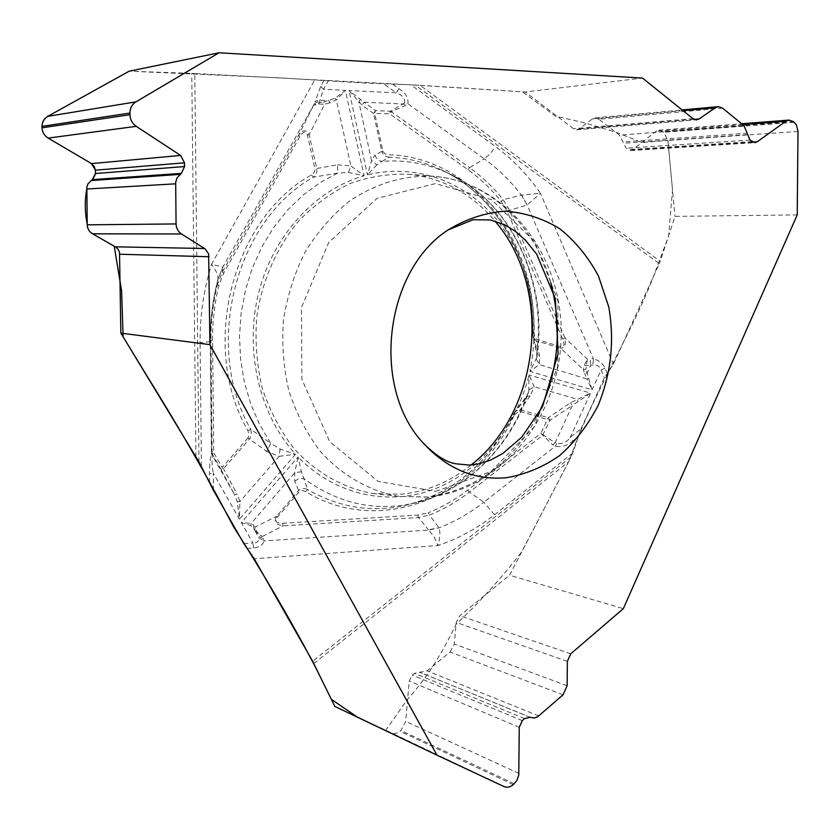 <?xml version="1.0" encoding="UTF-8"?>
<svg xmlns="http://www.w3.org/2000/svg" width="840" height="840" viewBox="0 0 840 840"><rect width="100%" height="100%" fill="white"/><g stroke="black" fill="none" stroke-linecap="round" stroke-linejoin="round"><path stroke-width="0.63" stroke-dasharray="4.2 3.15" d="M313.845 663.495L568.575 461.864L509.534 575.222L623.353 608.654M568.575 461.864L572.807 452.949L581.007 428.883L570.318 437.262C567.053 442.082 562.506 444.181 556.668 443.552L555.146 442.743L552.773 444.885L555.272 446.303C562.327 447.153 568.207 445.389 572.912 441.011L570.318 437.262L590.551 393.11L570.454 402.812L548.205 417.669L540.928 433.388L555.146 442.743L572.303 405.437L590.551 393.11L529.053 374.955L528.738 391.786M659.327 263.644L660.24 261.345L420.031 85.344L415.17 85.071L659.327 263.644L613.4 364.13L604.391 377.748L581.007 428.883M797.223 214.904L674.982 216.374L660.24 261.345M420.031 85.344L525.242 91.98L642.495 78.067M415.17 85.071L410.949 84.851L495.128 146.317C512.62 159.191 527.72 174.835 540.414 193.242L521.545 195.132L527.173 205.023L540.414 193.242L613.4 364.13M198.954 461.906L194.785 73.521L410.949 84.851M194.785 73.521L191.762 73.385L195.93 456.761M385.476 730.59L407.631 699.163C425.492 679.508 441.62 654.591 456.005 624.393C479.861 601.923 501.837 577.647 521.934 551.554L569.73 459.501C591.034 397.352 628.667 339.507 652.271 279.647L668.63 236.082L672.504 189.777L667.895 140.385L641.981 142.59L617.075 132.605L586.457 123.302L555.114 116.036L522.49 91.812L408.503 84.725L363.017 82.95L278.197 77.763L129.171 71.19L191.762 73.385M563.052 694.806L450.051 652.008L427.171 670.845L414.498 673.323L412.325 675.108L409.206 681.02L405.731 721.381L400.953 730.475L397.645 732.774L394.58 733.572L391.766 733.037L334.793 706.388M450.051 652.008L454.282 643.965L456.236 622.44L459.764 615.741L509.534 575.222M722.589 108.129L598.909 119.259L619.448 135.135L626.115 148.186L630.641 150.559L632.562 149.835L656.176 131.25L658.949 130.19L663.779 132.237L667.905 140.469L674.982 216.374M598.909 119.259L594.962 117.926L592.41 118.892L579.023 128.982L576.807 129.811L573.5 128.698L525.242 91.98M471.093 465.014C450.145 481.845 426.825 491.589 401.131 494.245L372.624 493.479C343.171 488.072 315.693 472.542 293.738 448.287C280.266 430.668 269.787 410.729 262.322 388.479C256.83 365.337 254.951 341.659 256.683 317.436C261.859 281.411 276.36 248.031 298.106 221.592C313.75 205.391 331.086 192.696 350.133 183.498C369.716 176.516 389.487 173.45 409.458 174.29C443.468 178.29 471.954 193.862 494.928 221.015M212.405 456.215L211.439 452.855C210.231 458.472 209.559 465.455 209.433 473.792L213.297 473.245C211.974 466.463 211.669 460.782 212.405 456.215L212.111 452.97L211.543 452.161L211.439 452.855L210.304 341.67L200.099 342.709C199.868 315.893 203.679 289.758 211.543 264.285C216.174 270.417 218.316 275.394 217.991 279.237L217.361 284.812C212.929 302.988 210.798 321.457 210.956 340.221L210.304 341.67C210.116 320.523 212.678 299.744 217.98 279.321L222.884 267.047L211.543 264.285L314.822 79.811M323.935 80.608L320.691 86.436L315.042 101.882L320.177 99.078L319.379 102.553L313.866 105.242L318.707 104.034L324.681 104.223L323.726 101.966L334.981 98.311L345.377 90.353L364.108 175.791L348.453 172.431L337.722 173.082L313.488 177.166C316.113 175.224 317.184 172.305 316.722 168.399L309.151 134.673C306.106 129.35 302.6 129.549 298.62 135.261L222.411 271.929L217.361 284.812L217.98 279.3C212.667 299.723 210.116 320.512 210.304 341.681L211.543 452.161M392.774 84.21L399.01 88.736C405.594 92.904 408.555 97.892 407.915 103.688L404.555 102.984L390.421 111.227L391.304 111.71L405.741 105.357L407.915 103.688L484.26 158.823C490.119 153.815 490.403 154.739 495.128 146.317M320.691 86.436L323.558 89.271L320.177 99.078M399.01 88.736L396.197 92.852L383.806 83.895M280.098 449.054L279.121 456.341L295.522 454.251L280.098 449.054L270.806 443.384L266.553 451.364L248.042 437.945L249.081 434.784L247.884 430.563C199.248 347.204 232.103 218.516 311.472 174.93L314.129 172.494L315.053 169.365L307.387 135.072C305.855 130.547 303.314 131.082 299.754 136.657L298.62 135.261L314.318 103.845L320.135 100.233L328.85 100.632L329.794 102.889L336.346 99.96L345.377 90.353L323.558 89.271L328.178 80.986M299.754 136.657L223.681 273.168L218.894 285.401C214.526 303.345 212.415 321.562 212.572 340.064L213.717 452.644L212.447 454.251L220.836 469.077L223.482 468.678L249.89 438.575L251.465 434.291L250.793 429.345L270.806 443.384L259.665 424.61L250.793 404.124L244.388 382.305L240.597 359.541L239.505 336.262L241.133 312.921L245.48 289.968L252.43 267.834L261.849 246.939L273.546 227.682L287.269 210.389L302.757 195.374L319.683 182.879L337.722 173.082L337.522 164.829L314.969 168.798M348.453 172.431L350.879 165.879L364.108 175.791C315.473 189.452 273.074 235.305 258.605 293.013C244.198 350.711 259.361 414.75 295.522 454.251L239.431 519.204L237.279 501.617L234.454 494.529L237.09 494.088L223.482 468.678L222.096 467.45L220.836 469.077L234.454 494.529L212.468 455.721L212.121 453.243M467.891 169.659L469.613 167.664L391.304 111.71L389.571 113.778L390.421 111.227L375.512 110.586L373.548 113.474L381.769 151.421L375.029 155.012C376.1 158.603 378.399 160.724 381.938 161.385L376.845 164.903L371.564 160.429L367.469 174.899L349.01 90.531L362.072 105.168L373.548 113.474L389.571 113.778L467.891 169.659C480.281 178.542 491.348 189.073 501.102 201.254L506.993 211.071L562.748 339.119C564.848 344.726 564.175 347.256 560.731 346.731L560.711 348.264C564.774 348.033 566.234 344.652 565.078 338.121L509.376 210.032L503.213 199.678C493.353 187.341 482.16 176.673 469.613 167.664L484.26 158.823C498.236 168.977 510.615 181.083 521.399 195.132L503.213 199.678L501.102 201.254M560.731 346.731L536.214 339.129L533.705 333.249L532.665 333.302L537.065 350.921L536.865 357.409M533.705 333.249C537.716 242.844 472.563 156.691 388.29 154.739L385.056 153.888L383.019 151.609L374.661 113.159L375.512 110.586L364.056 102.228L362.072 105.168M376.845 164.903L367.469 174.899C416.399 162.729 466.956 182.185 498.519 221.802C530.565 265.398 541.034 315.252 529.914 371.354L539.332 364.623L539.616 355.971L536.183 340.683L560.711 348.264L583.401 369.663L585.942 369.274L587.339 359.111L584.388 365.117L583.401 369.663L584.609 373.538L587.16 373.149L590.762 365.316L592.82 365.032C597.125 364.633 599.886 366.324 601.104 370.094L604.391 377.748M536.844 357.536L529.914 371.354L592.074 389.792L585.942 369.274M536.875 357.346C548.468 282.261 511.822 202.377 448.329 173.303C427.392 163.527 405.258 159.558 381.938 161.385L389.256 157.185C407.442 157.899 424.746 162.109 441.168 169.796C498.75 196.361 535.133 264.359 532.812 333.344L533.064 337.008M314.318 103.845L222.884 267.047L217.991 279.237M404.555 102.984C405.195 98.364 402.413 94.993 396.197 92.852L349.01 90.531L364.056 102.228L403.326 104.013L405.741 105.357M382.872 151.074L381.769 151.421C383.05 155.022 385.539 156.944 389.256 157.185L388.29 154.739M307.387 135.072L309.151 134.673L324.681 104.223L329.794 102.889M311.472 174.93L313.488 177.166C235.253 220.238 202.892 347.099 250.793 429.345L247.884 430.563M318.707 104.034L319.379 102.553L323.726 101.966M337.522 164.829L350.879 165.879L336.346 99.96L334.981 98.311M360.35 99.487L358.796 101.829L371.564 160.429L375.029 155.012M572.807 452.949L494.508 514.773C477.183 528.444 458.315 538.702 437.913 545.549C440.013 538.534 440.412 532.634 439.11 527.846L429.45 515.067C443.678 509.355 457.002 501.69 469.413 492.082L483.84 502.215L555.272 446.303L556.668 443.552M494.508 514.773L483.84 502.215C470.001 513.03 455.081 521.545 439.089 527.751L428.411 529.746L434.185 536.928L437.913 545.549L254.173 558.716M247.139 548.425L253.523 547.985C259.486 547.228 262.973 544.876 263.991 540.928L258.51 537.621L256.211 532.518L262.248 536.539L256.599 531.479L255.014 527.142L254.636 529.883L250.898 525.641L241.385 522.638L298.032 456.939L301.413 471.713L307.681 489.594C304.28 487.872 301.171 488.271 298.358 490.791L276.507 516.337C273.556 521.672 275.782 524.832 283.185 525.819L418.478 517.545L429.45 515.067L428.232 512.757C442.292 507.108 455.459 499.548 467.723 490.077L540.928 433.388L552.773 444.885M253.523 547.985L252.956 542.986C257.166 543.175 259.014 541.391 258.51 537.621M528.696 391.923L525.903 398.139L513.513 414.131L514.353 414.95C477.813 496.471 380.635 537.464 305.603 491.6L302.379 490.55L299.512 491.442L277.305 517.367C274.659 521.262 276.413 523.236 282.587 523.268L283.185 525.819L262.248 536.539L263.288 538.608L257.911 535.931L253.355 527.888L253.733 525.126L251.244 523.331L241.385 522.638L252.956 542.986L243.831 543.596M514.353 414.95L519.152 411.18L550.043 420.294L548.205 417.669L519.845 409.71L515.403 411.212M294.767 481.183L299.04 478.59L304.006 478.632C336.956 502.73 372.341 511.193 410.161 504.011C461.769 493.952 506.216 451.909 525.903 398.139L526.397 396.512L530.187 395.861L534.125 386.683L529.053 374.955C516.096 426.951 480.27 471.209 434.48 488.975C388.721 506.489 335.129 495.296 298.032 456.939L294.672 472.815L294.767 481.183L299.124 491.831M515.162 411.485L513.692 414.026C489.185 463.659 452.078 494.351 402.36 506.1C451.679 494.613 488.733 463.953 513.513 414.131L515.256 411.369M213.476 490.403L213.297 473.245L239.431 519.204L239.873 501.596L237.09 494.088M263.288 538.608L263.991 540.928L428.683 530.082L439.11 527.846M301.413 471.713L294.672 472.815L251.244 523.331L250.898 525.641M277.305 517.367L276.507 516.337L255.014 527.142L253.733 525.126M305.603 491.6L307.681 489.594C337.974 506.961 369.526 512.463 402.36 506.1L410.161 504.011C464.006 493.5 510.027 448.634 528.664 391.976M256.599 531.479L256.211 532.518L254.636 529.883M237.279 501.617L239.873 501.596L279.121 456.341L266.553 451.364M467.723 490.077L469.413 492.082L542.598 435.33L550.043 420.294L572.303 405.437L570.454 402.812M607.268 373.401L604.968 368.036C602.763 363.321 598.93 360.286 593.481 358.943L592.82 365.032M604.968 368.036L601.104 370.094L592.074 389.792L587.034 378.956L588.756 378.273M521.399 195.132L527.173 205.023L593.481 358.943L590.184 358.848L590.762 365.316L586.068 365.736L584.388 365.117M529.274 389.655L534.125 386.683L577.059 399.189L578.067 401.531M533.106 337.187L532.665 333.302C535.028 263.812 498.078 195.909 441.168 169.796L448.329 173.303C509.691 201.474 545.895 277.746 537.065 350.921L536.75 353.315L539.616 355.971M533.18 337.386L536.183 340.683L536.214 339.129M536.456 359.289L539.332 364.623L587.034 378.956L584.609 373.538M562.748 339.119L565.078 338.121L587.339 359.111L590.184 358.848M114.219 246.183L104.37 240.555M93.45 234.308C89.607 232.029 87.528 228.659 87.213 224.207M86.677 189.357C87.224 184.968 89.229 181.629 92.683 179.351M95.414 174.143L95.382 170.047M90.416 162.971L71.841 152.04M49.308 138.789C45.035 136.259 42.609 132.605 42.042 127.827M435.75 491.348L491.169 471.45L534.188 426.899L557.707 366.513L557.991 301.014L534.807 241.784L491.589 199.678L435.509 183.582L377.097 198.314L328.692 242.498L301.445 307.619L301.906 379.376L329.742 441.672L378.01 481.341L435.75 491.348M519.267 727.293L409.206 681.02M522.281 720.605L412.325 675.108M524.591 718.599L414.498 673.323M530.072 717.297L419.412 672.126M531.226 717.727L420.409 672.494M538.766 715.943L427.171 670.845M567.115 685.724L454.282 643.965M567.368 661.343L456.236 622.44M570.749 653.803L459.764 615.741M503.99 786.566L391.766 733.037M513.23 784.644L400.019 731.251M514.227 783.762L400.953 730.475M518.879 773.399L405.731 721.381M752.714 142.149L632.562 149.835M751.989 141.655L628.005 149.636M750.025 140.059L626.115 148.186M747.526 134.642L623.406 143.273M747.443 133.172L623.196 141.95M743.977 125.654L619.448 135.135M683.036 110.67L592.41 118.892M694.092 119.364L579.023 128.982M692.948 118.639L573.5 128.698M798 131.45L667.905 140.469M794.304 122.346L663.779 132.237M793.485 121.653L662.991 131.618M742.686 124.593L656.176 131.25M550.767 282.744C535.364 225.719 489.457 181.356 435.351 176.431C405.08 174.667 376.268 183.005 348.947 201.442C331.937 215.355 317.3 232.26 305.036 252.147C294.483 273.368 287.291 295.995 283.458 320.019C281.715 344.306 283.553 368.036 288.981 391.219C296.383 413.522 306.757 433.493 320.124 451.132C341.911 475.43 369.191 490.969 398.433 496.346L426.741 497.091C475.272 490.434 512.19 463.355 537.495 415.874M201.411 466.211L200.099 342.709M209.528 482.486L209.433 473.792M248.042 437.945L222.096 467.45L213.717 452.644L212.111 452.97L212.289 453.915M212.572 340.064L210.956 340.221L212.111 452.97M223.681 273.168L222.411 271.929L222.884 267.173M218.894 285.401L217.361 284.812C212.919 302.998 210.788 321.468 210.956 340.221M572.912 441.011L578.319 436.769M570.938 457.034L312.637 661.227M282.587 523.268L417.827 515.12L428.232 512.757M519.152 411.18L530.187 395.861M417.827 515.12L418.478 517.545L428.411 529.746M506.993 211.071L526.701 205.16M630.557 150.57L754.856 142.674M595.067 117.915L682.154 109.956M576.723 129.822L696.549 119.868M659.064 130.179L741.678 123.764M372.624 493.479L398.433 496.346L428.61 497.049C501.963 489.657 559.398 416.535 561.151 337.459C563.755 258.437 509.397 183.75 435.351 176.431L409.458 174.29M528.759 391.724L526.375 396.532L514.899 411.82M536.844 357.588L536.75 353.304L532.97 336.641"/><path stroke-width="1.26" d="M436.989 755.192L334.793 706.388L312.637 661.227L254.173 558.716L243.831 543.596L213.476 490.403L198.954 461.906L120.855 333.123L209.947 344.642L436.989 755.192L503.99 786.566C507.077 787.847 510.163 787.206 513.23 784.644L516.831 780.591L518.763 775.047L519.267 727.293L522.281 720.605L524.591 718.599L530.072 717.297L534.481 718.032L537.768 716.709L563.052 694.806L567.115 685.724L567.368 661.343L570.749 653.803L623.353 608.654L797.223 214.904L798 131.45L796.415 124.939L793.485 121.653L789.086 120.089L785.831 121.275L742.686 124.593M785.831 121.275L757.102 141.866L754.856 142.674L750.025 140.059L743.977 125.654L722.589 108.129L718.284 106.659L715.292 107.74L699.132 118.944L696.549 119.868L692.948 118.639L642.495 78.067L219.072 52.773L129.171 71.19L47.775 116.351C44.005 118.618 42.084 121.958 42 126.367L42.021 127.827C42.252 132.237 44.3 135.66 48.143 138.096L91.508 163.611L95.382 170.173L95.434 173.523L92.316 179.624L88.116 183.614L86.856 186.89L87.213 224.837C87.413 228.743 89.198 231.735 92.579 233.814L115.899 247.17L118.188 249.417L119.511 252.336L120.855 333.123M505.491 477.844C474.285 480.207 446.964 468.72 423.538 443.384C370.755 387.996 384.269 270.869 448.182 229.877C466.358 218.862 485.32 212.636 505.082 211.186C524.633 212.562 542.903 218.431 559.871 228.816C575.578 241.479 588.462 257.271 598.521 276.181L608.8 307.104C614.649 340.893 611.111 373.632 598.196 405.31C588.105 424.925 575.274 441.672 559.692 455.543C542.881 467.271 524.811 474.705 505.491 477.844M209.947 344.642L208.635 253.942L205.16 248.882L181.503 233.982C178.07 231.651 176.253 228.302 176.064 223.934L175.686 182.238L177.093 177.797L181.377 173.366L184.569 166.551L184.527 162.803L180.6 155.431L136.227 126.336C132.279 123.543 130.179 119.669 129.959 114.692L129.927 113.043C130.022 108.077 132.017 104.349 135.902 101.861L219.072 52.773M494.928 221.015C553.14 288.057 541.054 410.729 471.093 465.014M385.476 730.59L357.315 717.066L331.401 699.395L315.693 667.59C292.11 622.671 264.705 575.663 233.457 526.565C208.467 478.674 179.686 428.558 147.137 376.226L123.113 336.84L121.59 290.787L114.219 246.183M104.37 240.555L93.45 234.308M87.213 224.207C84.851 212.52 84.672 200.907 86.677 189.357M92.683 179.351L95.414 174.143M95.382 170.047L94.217 166.425L90.416 162.971M71.841 152.04L49.308 138.789M42.042 127.827C41.769 122.692 43.722 118.86 47.901 116.33M48.395 116.004L129.171 71.19M180.6 155.431L91.508 163.611M184.527 162.803L95.382 170.173M184.569 166.551L95.434 173.523M181.377 173.366L92.316 179.624M180.033 174.384L90.993 180.547M175.602 183.823L86.667 189.011M176.064 223.934L87.213 224.837M181.503 233.982L92.579 233.814M204.603 248.493L115.343 246.834M209.044 256.746L119.752 254.237M135.902 101.861L47.775 116.351M129.927 113.043L42 126.367M129.959 114.692L42.021 127.827M136.227 126.336L48.143 138.096M757.102 141.866L752.714 142.149M715.292 107.74L683.036 110.67M699.132 118.944L694.092 119.364M537.495 415.874C558.275 373.17 562.695 328.797 550.767 282.744M423.538 443.384C435.666 455.511 446.45 462.315 455.858 463.796L469.581 465.098L479.419 463.754L490.56 460.1L502.751 453.506L521.756 437.178L542.535 406.613L558.117 353.567L555.335 298.683L536.781 254.331L525.504 240.251L515.13 231.126L504.536 224.679L490.151 219.912L472.994 219.776L448.182 229.877M682.154 109.956L718.284 106.659M741.678 123.764L789.086 120.089"/></g></svg>
